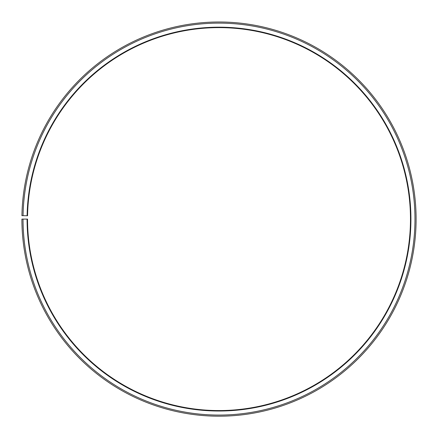 <?xml version="1.0" encoding="UTF-8"?>
<svg xmlns="http://www.w3.org/2000/svg" width="438" height="438" viewBox="0 0 438 438"><rect width="100%" height="100%" fill="white"/><g stroke="black" fill="none" stroke-linecap="round" stroke-linejoin="round"><path stroke-width="0.66" d="M27.561 215.753A191.472 191.472 0 0 1 316.663 54.4A191.472 191.472 0 0 1 313.772 385.467A191.472 191.472 0 0 1 27.534 219.099L27.079 219.099A191.921 191.921 0 0 0 313.997 385.862A191.921 191.921 0 0 0 316.893 54.016A191.921 191.921 0 0 0 27.112 215.748L27.561 215.753M23.028 219.099A195.978 195.978 0 0 0 316.006 389.382A195.978 195.978 0 0 0 318.963 50.529A195.978 195.978 0 0 0 23.055 215.677L21.927 215.655A197.105 197.105 0 0 1 319.537 49.56A197.105 197.105 0 0 1 316.559 390.362A197.105 197.105 0 0 1 21.9 219.099L27.079 219.099M23.055 215.677L27.112 215.748"/></g></svg>
